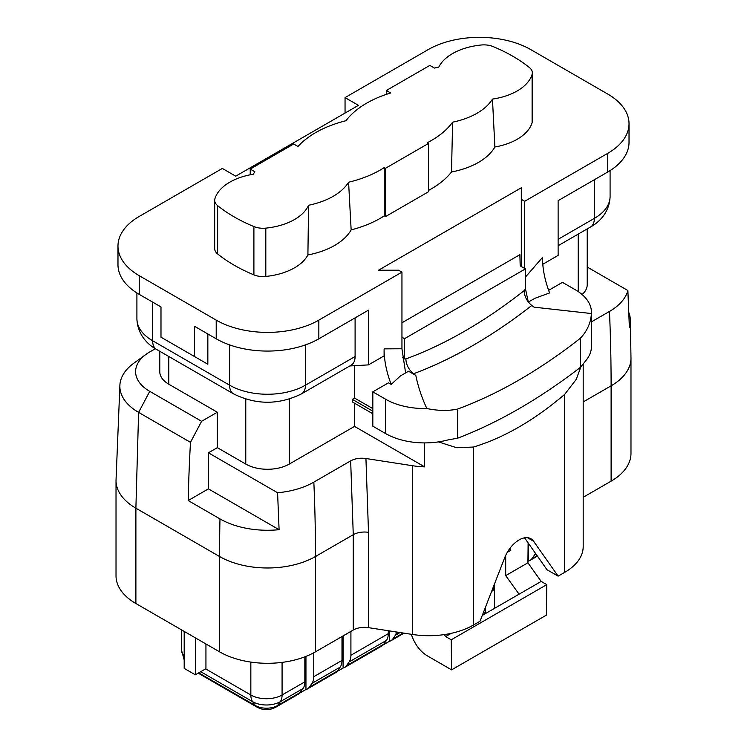 <?xml version="1.0" encoding="UTF-8"?>
<svg xmlns="http://www.w3.org/2000/svg" width="747" height="747" viewBox="0 0 747 747"><rect width="100%" height="100%" fill="white"/><g stroke="black" fill="none" stroke-linecap="round" stroke-linejoin="round"><path stroke-width="1.12" d="M184.192 631.411L184.192 668.378L195.35 674.821L205.939 668.696L205.939 643.97M195.35 674.821L195.35 637.845M528.615 543.601L528.615 560.932A15.78 9.104 -120 0 0 530.146 560.343A15.78 9.104 -120 0 0 531.92 558.7L537.121 555.693M528.615 560.932L527.924 561.333M399.001 632.373L396.087 634.054A18.927 10.934 60 0 1 395.415 635.211L392.698 639.077A15.78 9.104 60 0 1 390.924 640.721A15.78 9.104 60 0 1 389.392 641.318L383.276 644.848M383.771 644.231A15.78 9.104 60 0 1 381.997 645.875L344.628 667.454A15.78 9.104 -120 0 0 346.403 665.81L383.771 644.231L386.488 640.366A18.927 10.934 -120 0 0 388.281 633.671L388.281 630.72M343.097 635.884L343.097 668.042A15.78 9.104 -120 0 0 344.628 667.454M343.097 668.042L336.981 671.581M337.476 670.955A15.78 9.104 60 0 1 335.702 672.608L307.484 688.902A15.78 9.104 -120 0 0 309.258 687.259L337.476 670.955L340.193 667.099A18.927 10.934 -120 0 0 341.986 660.404L341.986 636.528M305.953 656.408L305.953 689.49A15.78 9.104 -120 0 0 307.484 688.902M305.953 689.49L299.836 693.02M300.331 692.404A15.78 9.104 60 0 1 298.557 694.047L275.802 707.194A15.78 9.104 -120 0 0 277.576 705.542L300.331 692.404L303.049 688.547A18.927 10.934 -120 0 0 304.841 681.852L304.841 656.837M313.759 652.785L313.759 676.698A18.927 10.934 60 0 1 311.966 683.393L309.258 687.259M350.913 631.374L350.913 655.25A18.927 10.934 60 0 1 349.12 661.945L346.403 665.81M535.468 553.34A18.927 10.934 60 0 1 534.637 554.834L531.92 558.7M389.392 630.888L389.392 641.318M396.087 634.054L396.087 631.925M159.783 351.277L159.783 371.651A30.767 17.76 0 0 0 168.794 384.21L217.321 412.232L217.321 447.658L208.394 452.803L208.394 488.874L188.188 500.546A1735.402 1001.942 -60 0 1 190.476 442.327L201.606 421.299L149.736 391.353A48.256 27.863 180 0 1 146.085 354.311A48.256 27.863 180 0 1 149.736 351.958L155.367 348.709M524.655 268.425L524.655 201.298L607.769 153.312A72.571 41.897 0 0 0 629.021 123.685A72.571 41.897 0 0 0 607.769 94.066L530.79 49.619A72.571 41.897 0 0 0 428.162 49.619L345.049 97.605L358.439 105.336L235.725 176.18L222.345 168.448L139.231 216.434A72.571 41.897 0 0 0 117.979 246.062A72.571 41.897 0 0 0 139.231 275.69L216.21 320.127A72.571 41.897 0 0 0 318.838 320.127L401.951 272.141L401.951 348.765L384.098 348.868C384.079 360.082 386.442 371.931 391.185 384.406L388.449 382.828L372.828 391.848L372.828 426.182L385.611 433.568A55.222 31.878 0 0 0 447.948 439.927L457.724 438.172A522.2 301.489 120 0 0 580.438 367.328L586.274 360.063A55.222 31.878 180 0 0 591.428 346.617L591.428 312.274A55.222 31.878 180 0 1 591.391 313.544L534.068 307.166L531.78 305.476A477.809 275.867 -60 0 1 413.53 373.752C408.758 369.737 406.2 364.807 405.854 358.943A465.316 268.649 120 0 0 524.105 290.676C524.441 296.522 527.008 301.461 531.78 305.476M345.049 97.605L345.049 113.058M491.815 590.877L493.534 589.878L491.545 591.577M493.534 586.442L493.534 589.878M510.472 547.644L510.808 550.296L507.297 552.332M401.951 322.788L519.884 254.69L520.192 265.848L525.44 268.873L404.51 338.69L404.51 358.859L402.484 357.692M524.105 290.676L525.44 289.042L525.44 268.873M404.51 338.69L401.951 337.214M404.51 358.859L405.854 358.943M457.724 438.172L457.724 409.029A487.035 281.189 120 0 0 580.438 338.186L580.438 367.328M485.615 613.502L485.615 606.853M485.139 613.773A23.661 13.661 60 0 1 483.598 612.054M505.691 555.376L505.691 575.629L519.081 594.182L482.291 615.416M494.542 583.855L494.542 608.347M548.615 290.359L562.472 282.357L575.255 289.733A55.222 31.878 180 0 1 591.428 312.274M580.438 338.186C587.226 330.921 590.877 322.704 591.391 313.544M457.724 409.029C448.471 411.037 438.181 410.869 426.854 408.534A55.222 31.878 180 0 1 385.611 399.225L372.828 391.848M413.53 373.752L415.818 375.442C418.096 386.647 421.775 397.684 426.854 408.534M525.44 277.09L542.509 257.407C542.509 268.715 544.871 280.564 549.587 292.945L534.824 298.324L528.353 302.049M415.818 375.442L408.525 371.231L400.485 375.881L391.185 384.406M492.469 99.09A53.644 30.972 180 0 0 532.097 74.392A15.78 9.104 180 0 0 532.331 72.832A15.78 9.104 180 0 0 529.38 67.519A157.766 91.087 180 0 0 493.095 46.575A15.78 9.104 180 0 0 481.189 45.007A53.644 30.972 180 0 0 438.769 67.146A66.763 38.545 180 0 0 434.474 68.08L429.833 65.4L386.376 90.49L390.681 92.983A98.193 56.697 180 0 0 346.01 120.697A98.193 56.697 180 0 0 298.006 146.487L293.692 144.003L250.226 169.093L254.876 171.773A66.763 38.545 180 0 0 253.252 174.247A53.644 30.972 180 0 0 214.903 198.749A15.78 9.104 180 0 0 214.669 200.308A15.78 9.104 180 0 0 217.62 205.621A157.766 91.087 180 0 0 253.905 226.565A15.78 9.104 180 0 0 265.811 228.134A53.644 30.972 180 0 0 308.576 205.257A65.661 37.91 0 0 0 348.588 182.24A98.193 56.697 180 0 0 384.257 167.58L385.489 168.29L428.451 143.489L427.219 142.78A98.193 56.697 180 0 0 452.607 122.181A65.661 37.91 0 0 0 492.469 99.09L494.878 147A67.725 39.105 0 0 1 451.505 171.969A98.193 56.697 180 0 1 428.451 190.438M591.428 321.864L609.468 311.452A65.503 37.817 0 0 0 627.872 290.518L587.217 267.043M208.394 488.874L279.089 529.688L277.585 492.749A65.503 37.817 0 0 0 313.843 482.123L350.66 460.871L353.266 534.693A15.78 9.104 180 0 1 368.504 532.34L368.504 627.657A15.78 9.104 0 0 0 353.266 630.02L315.495 651.823A67.837 39.171 180 0 1 219.553 651.823L135.889 603.52A67.837 39.171 180 0 1 116.018 575.825L116.018 480.498A67.837 39.171 0 0 0 135.889 508.193L219.553 556.506A67.837 39.171 0 0 0 315.495 556.506L353.266 534.693L353.266 630.02M350.66 460.871C355.04 458.518 360.129 457.734 365.937 458.518L412.493 465.717A63.103 36.435 0 0 0 424.651 466.884L354.536 426.397L289.276 464.074A30.767 17.76 0 0 1 245.772 464.074L217.321 447.658M438.424 441.897L456.678 447.733L473.449 447.042L473.449 625.034L480.032 621.233L504.589 557.953A23.661 13.661 -60 0 1 530.912 538.746A23.661 13.661 -60 0 1 533.573 541.22L558.121 576.142L546.972 569.709L524.562 537.821M473.449 447.042C503.87 437.817 534.292 420.253 564.713 394.351L576.264 379.317L580.867 366.889M279.089 529.688A67.239 38.816 180 0 1 219.982 518.904L188.188 500.546M628.89 312.657A67.239 38.816 180 0 1 630.365 320.052A67.239 38.816 180 0 1 629.376 327.457L627.872 290.518M444.241 634.605L445.67 636.565L451.291 633.316M451.59 669.863L451.244 639.787L546.757 584.64L546.412 615.117L451.59 669.863L427.228 655.791C420.906 651.898 416.042 645.903 412.624 637.826L411.205 634.268M451.244 639.787L445.67 636.565M546.757 584.64L541.173 581.427L519.081 594.182M505.691 575.629L527.914 562.799L541.173 581.427M528.129 542.91L527.914 562.799M629.021 123.685L629.021 142.369A72.571 41.897 180 0 1 607.769 171.997L558.121 200.654L558.121 255.399L542.798 264.251M384.098 348.868L384.098 355.871L368.476 364.891L368.476 310.145L318.838 338.802A72.571 41.897 180 0 1 216.21 338.802L194.453 326.243L194.453 356.515L207.843 364.247L174.368 344.927M139.231 275.69L139.231 294.365L160.988 306.924L160.988 337.196L194.453 356.515M207.843 333.974L207.843 364.247M525.44 288.734L528.306 301.993M355.096 317.877L355.096 356.515A18.927 10.934 60 0 1 351.174 365.18L301.527 393.846A18.927 10.934 60 0 0 305.448 385.181L305.448 344.899M368.476 364.891L349.829 365.965M405.621 372.912L401.951 348.765M372.828 411.195L352.304 399.346L352.304 401.923L372.828 413.773M354.536 365.694L354.536 398.058L372.828 408.628M354.536 398.058L352.304 399.346M208.394 452.803L277.585 492.749M582.081 294.533A30.767 17.76 0 0 0 587.217 284.71L587.217 228.909M524.655 201.298L521.313 199.365L521.313 266.492M521.313 199.365L521.313 187.777L378.524 270.209L398.599 270.209L401.951 272.141M452.607 122.181L451.505 171.969M532.331 72.832L532.331 121.135A15.78 9.104 180 0 1 532.097 122.695A53.644 30.972 180 0 1 494.878 147M386.376 90.49L386.376 94.365M250.226 169.093L250.226 174.798M308.576 205.257L307.904 254.951A53.644 30.972 180 0 1 265.811 276.437A15.78 9.104 180 0 1 253.905 274.868A157.766 91.087 180 0 1 217.62 253.924A15.78 9.104 180 0 1 214.669 248.62L214.669 200.308M307.904 254.951A67.725 39.105 0 0 0 351.146 229.908L348.588 182.24M384.257 167.58L384.257 215.883A98.193 56.697 180 0 1 351.146 229.908M385.489 168.29L385.489 216.602L384.257 215.883M428.451 143.489L428.451 191.792L385.489 216.602M583.192 364.303L583.192 546.58A63.103 36.435 180 0 1 564.713 572.342L558.121 576.142M609.468 311.452A1735.402 1001.942 60 0 1 611.111 385.825A67.837 39.171 0 0 0 630.982 358.13L630.982 453.457A67.837 39.171 180 0 1 611.111 481.152L583.192 497.269M473.449 625.034A63.103 36.435 180 0 1 412.493 634.464L368.504 627.657M424.651 442.906L424.651 466.884M190.476 442.327L138.606 412.381A63.999 36.948 180 0 1 119.931 384.518A63.999 36.948 180 0 1 133.769 363.257L146.085 354.311M354.536 403.212L354.536 426.397M201.606 421.299L217.321 412.232M139.231 294.365A72.571 41.897 180 0 1 117.979 264.737L117.979 246.062M275.802 707.194C269.574 710.462 263.346 710.462 257.127 707.194A15.78 9.104 -60 0 1 255.353 705.542L198.739 672.86M200.728 671.712L252.635 701.685L255.353 705.542A15.715 9.067 180 0 0 277.576 705.542L280.284 701.685L303.049 688.547M205.621 668.882L250.843 694.99A18.927 10.934 120 0 0 252.635 701.685A19.553 11.289 0 0 0 280.284 701.685A18.927 10.934 60 0 0 282.077 694.99L304.841 681.852M250.843 662.094L250.843 694.99A22.083 12.755 0 0 0 282.077 694.99L282.077 662.384M184.192 659.872L181.344 649.582A22.083 12.755 0 0 0 184.192 655.838M392.698 639.077L403.184 633.026M313.759 676.698L341.986 660.404M350.913 655.25L388.281 633.671M349.12 661.945L386.488 640.366M311.966 683.393L340.193 667.099M534.637 554.834L535.972 554.059M395.415 635.211L400.047 632.541M385.611 399.225L385.611 433.568M583.192 401.942L611.111 385.825L611.111 481.152M313.843 482.123A1735.402 1001.942 60 0 1 315.495 556.506L315.495 651.823M365.937 458.518L368.504 532.34M533.573 541.22L527.447 537.681M219.982 518.904A1735.402 1001.942 120 0 0 219.553 556.506L219.553 651.823M558.121 239.301L594.379 218.367L594.379 179.719M558.121 245.698L590.457 227.032A18.927 10.934 60 0 0 594.379 218.367A53.644 30.972 0 0 0 610.094 196.47L610.094 170.587M136.906 292.964L136.906 318.838A53.644 30.972 0 0 0 152.621 340.735L229.59 385.181L229.59 344.899M152.621 302.096L152.621 340.735A18.927 10.934 120 0 0 156.543 349.409L233.512 393.846A18.927 10.934 120 0 1 229.59 385.181A53.644 30.972 0 0 0 305.448 385.181L355.096 356.515M607.769 153.312L607.769 171.997M318.838 320.127L318.838 338.802M216.21 320.127L216.21 338.802M532.097 74.392L532.097 122.695M217.62 205.621L217.62 253.924M253.905 226.565L253.905 274.868M265.811 228.134L265.811 276.437M564.713 572.342L564.713 394.351M412.493 634.464L412.493 465.717M149.736 391.353L138.606 412.381L135.889 508.193L135.889 603.52M578.206 234.11L578.206 291.573M289.276 399.103L289.276 464.074M245.772 399.103L245.772 464.074M168.794 356.478L168.794 384.21M257.127 707.194L198.198 673.168M181.344 649.582L181.344 629.768M537.429 556.141L530.146 560.343M404.034 633.157L390.924 640.721M630.982 358.13L630.365 320.052M590.457 227.032C598.833 222.522 609.552 212.578 610.094 196.47M233.512 393.846C256.184 405.033 278.855 405.033 301.527 393.846M136.906 318.838C137.504 335.216 148.42 345.039 156.543 349.409M119.931 384.518L116.018 480.498"/></g></svg>
